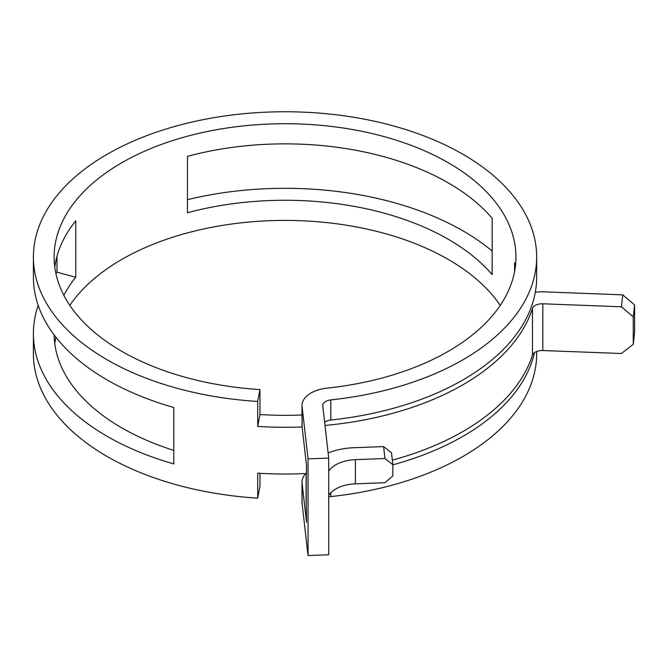 <?xml version="1.0" encoding="UTF-8"?>
<svg xmlns="http://www.w3.org/2000/svg" width="668" height="668" viewBox="0 0 668 668"><rect width="100%" height="100%" fill="white"/><g stroke="black" fill="none" stroke-linecap="round" stroke-linejoin="round"><path stroke-width="1" d="M448.32 182.915A230.911 133.316 0 0 0 187.449 156.354L187.449 212.758A230.911 133.316 0 0 1 448.32 239.311A230.911 133.316 0 0 1 492.166 274.648L492.166 218.244A230.911 133.316 0 0 0 448.32 182.915M500.232 305.385A230.911 133.316 0 0 0 448.32 259.46A230.911 133.316 0 0 0 69.839 305.385M55.895 337.223A230.911 133.316 0 0 0 54.784 343.653M54.784 267.108A230.911 133.316 0 0 1 75.76 220.841L75.76 277.237A230.911 133.316 0 0 0 63.844 295.306M54.133 334.935A230.911 133.316 0 0 0 121.76 427.854A230.911 133.316 0 0 0 173.797 450.407M259.961 389.569L257.706 401.46A251.636 145.282 0 0 1 107.105 359.768A251.636 145.282 0 0 1 33.4 257.038A251.636 145.282 0 0 1 188.743 122.812A251.636 145.282 0 0 1 462.974 154.308A251.636 145.282 0 0 1 536.671 257.038A251.636 145.282 0 0 1 330.819 399.898A9.87 5.695 180 0 0 322.744 405.501A9.87 5.695 180 0 0 322.769 405.868L328.714 458.073L308.04 458.858L302.086 406.653A30.594 17.66 180 0 1 302.019 405.501A30.594 17.66 180 0 1 327.044 388.133A230.911 133.316 0 0 0 515.955 257.038A230.911 133.316 0 0 0 448.32 162.767A230.911 133.316 0 0 0 196.668 133.867A230.911 133.316 0 0 0 54.125 257.038A230.911 133.316 0 0 0 121.76 351.31A230.911 133.316 0 0 0 259.961 389.569L259.961 414.544L257.706 426.434A251.636 145.282 180 0 0 302.111 426.961M515.295 267.108A230.911 133.316 0 0 0 514.585 262.699L514.585 271.517M33.4 257.038L33.4 277.178A251.636 145.282 0 0 0 107.105 379.908A251.636 145.282 0 0 0 173.797 407.497L173.797 463.901A251.636 145.282 0 0 1 107.105 436.313A251.636 145.282 0 0 1 33.4 333.582L33.4 353.723A251.636 145.282 0 0 0 107.105 456.453A251.636 145.282 0 0 0 257.706 498.144L257.706 473.169A251.636 145.282 180 0 0 306.537 473.495M633.239 316.899L621.424 306.787L622.785 294.847L634.6 304.967L633.239 316.899L633.239 344.296L621.424 353.514L542.825 350.533A9.87 5.695 0 0 0 532.471 355.184A251.636 145.282 180 0 1 392.325 460.16M621.424 306.787L542.825 303.798A9.87 5.695 0 0 0 532.471 308.449A251.636 145.282 180 0 1 324.999 425.458M257.706 401.46L257.706 426.434M492.166 251.084A251.636 145.282 0 0 0 462.974 230.852A251.636 145.282 0 0 0 187.449 199.674M56.98 256.287L56.98 272.185A251.636 145.282 0 0 0 55.895 273.538M38.185 305.385A251.636 145.282 0 0 0 33.4 333.582M324.64 422.285A9.87 5.695 180 0 1 330.819 420.038A251.636 145.282 0 0 0 536.671 277.178L536.671 257.038M392.842 464.853A251.636 145.282 0 0 0 534.5 352.637M328.714 496.95A9.87 5.695 180 0 1 330.819 496.583A251.636 145.282 0 0 0 536.671 353.723L536.671 351.485M305.802 473.537A30.594 17.66 180 0 0 302.019 482.045A30.594 17.66 180 0 0 302.086 483.198L306.554 522.351L306.228 503.396A51.311 29.626 180 0 1 306.119 501.451L306.119 477.278A51.311 29.626 180 0 1 306.554 473.428M259.961 473.303L259.961 486.254L257.706 498.144M302.019 414.97A230.911 133.316 180 0 1 259.961 414.544M308.04 458.858L308.04 555.542L302.086 503.346A30.594 17.66 180 0 1 302.019 502.186L302.019 482.045M306.119 477.278A51.311 29.626 180 0 0 306.228 479.223L306.554 465.947L302.086 426.802A30.594 17.66 180 0 1 302.019 425.641L302.019 405.501M328.714 458.073L328.714 554.757L308.04 555.542M56.98 272.185L75.76 277.237M633.239 344.296L634.6 332.355L634.6 304.967M622.785 294.847L544.186 291.858A30.594 17.66 0 0 0 535.31 292.275M328.714 495.355A30.594 17.66 180 0 1 355.418 483.824L384.96 482.705L392.842 475.958L392.842 464.677L384.96 458.532L383.599 446.591L391.481 452.737L392.842 464.677M328.714 471.182A30.594 17.66 180 0 1 355.418 459.651L384.96 458.532M328.13 452.954A51.311 29.626 180 0 1 354.065 447.71L383.599 446.591M532.471 308.449L532.471 355.184M330.819 399.898L330.819 420.038M330.819 492.733L330.819 496.583M302.086 483.198L302.086 503.346M302.086 406.653L302.086 426.802M306.228 479.223L306.228 503.396M542.825 303.798L542.825 350.533M355.418 459.651L355.418 483.824"/></g></svg>
